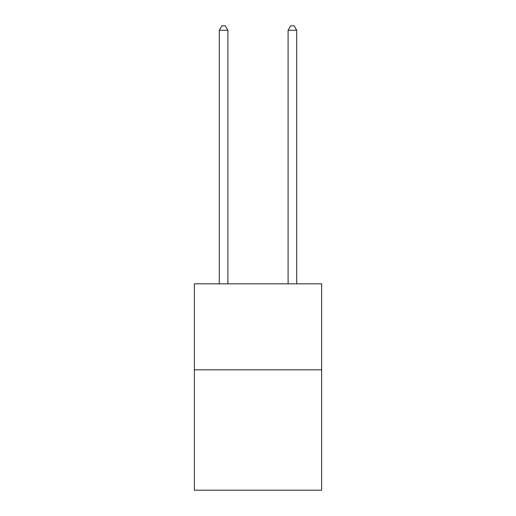 <?xml version="1.0" encoding="UTF-8"?>
<svg xmlns="http://www.w3.org/2000/svg" width="516" height="516" viewBox="0 0 516 516"><rect width="100%" height="100%" fill="white"/><g stroke="black" fill="none" stroke-linecap="round" stroke-linejoin="round"><path stroke-width="0.77" d="M321.629 369.817L321.629 490.2L194.371 490.2L194.371 283.832L321.629 283.832L321.629 369.817L194.371 369.817M227.904 283.832L227.904 30.27L219.306 30.27L219.306 283.832M219.306 30.27L221.886 25.8L225.324 25.8L227.904 30.27M296.694 283.832L296.694 30.27L288.096 30.27L288.096 283.832M288.096 30.27L290.676 25.8L294.114 25.8L296.694 30.27"/></g></svg>
